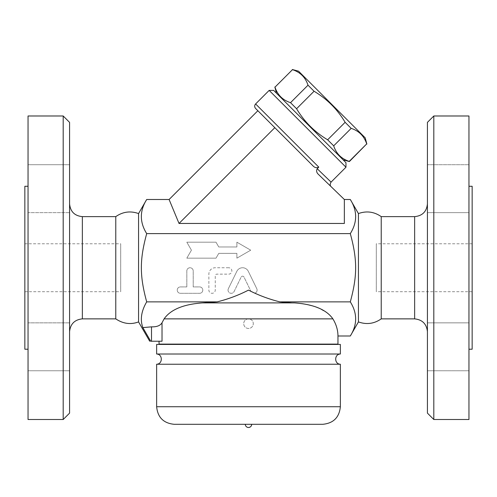 <?xml version="1.0" encoding="UTF-8"?>
<svg xmlns="http://www.w3.org/2000/svg" width="497" height="497" viewBox="0 0 497 497"><rect width="100%" height="100%" fill="white"/><g stroke="black" fill="none" stroke-linecap="round" stroke-linejoin="round"><path stroke-width="0.37" stroke-dasharray="2.48 1.86" d="M24.85 243.785L24.85 291.708L24.85 243.785L120.703 243.785L120.703 291.708L120.703 243.785M24.85 186.276L24.85 349.217M28.043 349.217L28.043 186.276L28.043 349.217M28.043 115.987L28.043 419.511M28.043 346.819L28.043 370.781L28.043 346.819M28.043 212.635L28.043 164.712L28.043 212.635L28.043 164.712L28.043 212.635L69.58 212.635L69.58 164.712L69.58 212.635L69.58 164.712L69.58 212.635L28.043 212.635M28.043 322.857L28.043 370.781L28.043 322.857L69.58 322.857L69.58 370.781L69.58 322.857L69.58 370.781L69.58 322.857L28.043 322.857M63.187 419.511L63.187 115.987M69.58 122.374L69.58 413.119M69.58 331.648L69.58 203.845L69.58 331.648M115.776 216.63L115.776 318.869M138.564 321.919L138.564 213.573M151.517 341.234L151.517 326.852C156.772 327.001 160.27 325.647 162.022 322.783L162.022 341.234L150.703 341.234L142.85 327.598C139.98 319.708 141.266 311.134 146.696 301.872C139.582 275.773 139.582 259.72 146.696 233.621C139.582 222.246 139.582 210.871 146.696 199.496M350.304 199.496C357.418 210.871 357.418 222.246 350.304 233.621C357.418 259.72 357.418 275.773 350.304 301.872L279.805 301.872C271.275 299.902 263.006 296.982 255.011 293.112A3.193 3.193 0 0 0 256.787 288.714L248.32 271.337A6.393 6.393 0 0 0 236.827 271.337L228.359 288.714A3.193 3.193 0 0 0 229.831 292.981A3.193 3.193 0 0 0 234.106 291.515L241.138 277.084A1.597 1.597 0 0 1 244.008 277.084L250.904 291.23L248.5 290.111C238.69 295.175 228.253 299.095 217.195 301.872L146.696 301.872M350.304 233.621L146.696 233.621M218.773 246.978L216.002 242.188L186.822 242.188L191.432 250.177L186.822 258.16L216.002 258.16L218.773 253.371L236.889 253.371L236.889 258.16L250.718 250.177L236.889 242.188L236.889 246.978L218.773 246.978L236.889 246.978L236.889 242.188L250.718 250.177L236.889 258.16L236.889 253.371L218.773 253.371L216.002 258.16L186.822 258.16L191.432 250.177L186.822 242.188L216.002 242.188L218.773 246.978M186.822 286.918L180.43 286.918A3.193 3.193 0 0 0 177.236 290.111A3.193 3.193 0 0 0 180.43 293.305L199.601 293.305A3.193 3.193 0 0 0 202.795 290.111A3.193 3.193 0 0 0 199.601 286.918L193.209 286.918L193.209 270.94A3.193 3.193 0 0 0 190.016 267.746A3.193 3.193 0 0 0 186.822 270.94L186.822 286.918L186.822 270.94A3.193 3.193 0 0 1 190.016 267.746A3.193 3.193 0 0 1 193.209 270.94L193.209 286.918L199.601 286.918A3.193 3.193 0 0 1 202.795 290.111A3.193 3.193 0 0 1 199.601 293.305L180.43 293.305A3.193 3.193 0 0 1 177.236 290.111A3.193 3.193 0 0 1 180.43 286.918L186.822 286.918M228.676 267.746L215.257 267.746A6.393 6.393 0 0 0 208.864 274.139L208.864 290.111A3.193 3.193 0 0 0 212.064 293.305A3.193 3.193 0 0 0 215.257 290.111L215.257 275.736A1.597 1.597 0 0 1 216.854 274.139L228.676 274.139A3.193 3.193 0 0 0 231.869 270.94A3.193 3.193 0 0 0 228.676 267.746A3.193 3.193 0 0 1 231.869 270.94A3.193 3.193 0 0 1 228.676 274.139L216.854 274.139A1.597 1.597 0 0 0 215.257 275.736L215.257 290.111A3.193 3.193 0 0 1 212.064 293.305A3.193 3.193 0 0 1 208.864 290.111L208.864 274.139A6.393 6.393 0 0 1 215.257 267.746L228.676 267.746M228.359 288.714L236.827 271.337A6.393 6.393 0 0 1 248.32 271.337L256.787 288.714A3.193 3.193 0 0 1 255.011 293.112L250.904 291.23L244.008 277.084A1.597 1.597 0 0 0 241.138 277.084L234.106 291.515A3.193 3.193 0 0 1 229.831 292.981A3.193 3.193 0 0 1 228.359 288.714M255.011 293.112L250.904 291.23M169.098 199.496L179.026 223.457L344.353 223.457L344.353 199.496L344.353 223.457L344.353 199.496L318.391 174.354C335.14 190.575 335.14 190.575 318.391 174.354C316.477 172.366 316.08 170.483 317.204 168.713L331.07 182.113M317.204 168.713L318.782 167.135C316.601 168.179 314.626 167.706 312.855 165.725L257.862 110.732M345.974 167.216L269.163 90.398M273.679 90.398L345.974 162.693M343.147 159.872L276.5 93.225L343.147 159.872M349.385 161.544L349.223 161.376C341.42 158.829 336.239 153.654 333.692 145.845L327.635 139.794C314.657 132.065 304.307 121.715 296.579 108.737L290.528 102.68C282.725 100.133 277.543 94.952 274.996 87.149L274.829 86.987M292.317 69.505L292.478 69.667C300.281 72.214 305.462 77.395 308.01 85.198L314.061 91.249C327.045 98.978 337.395 109.328 345.123 122.312L351.174 128.363C358.977 130.91 364.158 136.091 366.705 143.894L366.867 144.055M274.996 87.149L292.478 69.667M365.196 137.818L298.554 71.177M290.528 102.68L308.01 85.198M296.579 108.737L314.061 91.249M327.635 139.794L345.123 122.312M333.692 145.845L351.174 128.363M349.223 161.376L366.705 143.894M179.026 223.457L274.81 127.679M358.436 213.573L358.436 321.919M350.304 301.872C357.418 313.247 357.418 324.622 350.304 335.997M381.224 216.63L381.224 318.869M427.42 331.648L427.42 203.845L427.42 331.648M427.42 413.119L427.42 122.374M427.42 346.819L427.42 370.781L427.42 346.819M427.42 164.712L427.42 212.635L427.42 164.712L427.42 212.635L427.42 164.712L468.957 164.712L427.42 164.712M427.42 370.781L427.42 322.857L427.42 370.781L468.957 370.781L468.957 346.819L468.957 370.781L427.42 370.781M433.813 115.987L433.813 419.511M468.957 115.987L468.957 419.511M468.957 346.819L468.957 322.857L468.957 346.819M468.957 164.712L468.957 212.635L468.957 164.712M468.957 188.674L468.957 212.635L468.957 188.674M468.957 370.781L468.957 322.857L468.957 370.781M468.957 349.217L468.957 186.276L468.957 349.217M472.15 186.276L472.15 349.217M472.15 243.785L472.15 291.708L472.15 243.785L376.297 243.785L376.297 291.708L376.297 243.785M337.96 335.997C337.941 330.126 336.252 324.411 332.897 318.869L330.101 315.384L326.933 312.688L318.465 307.966M315.614 306.835L303.033 303.611L279.805 301.872M337.96 344.11L159.04 344.11M312.402 344.11L184.598 344.11L312.402 344.11M312.402 344.427L184.598 344.427L312.402 344.427M340.358 344.427L156.642 344.427M340.358 354.013L156.642 354.013M340.358 364.239L156.642 364.239M248.5 424.301L245.307 424.301L248.5 424.301M151.517 326.852L142.85 327.598M217.195 301.872L202.546 302.89C183.399 304.282 170.583 309.606 164.103 318.869L248.5 318.869A4.79 4.79 0 0 1 253.29 323.659A4.79 4.79 0 0 1 248.5 328.455A4.79 4.79 0 0 1 243.71 323.659A4.79 4.79 0 0 1 248.5 318.869A4.79 4.79 0 0 1 253.29 323.659A4.79 4.79 0 0 1 248.5 328.455A4.79 4.79 0 0 1 243.71 323.659A4.79 4.79 0 0 1 248.5 318.869A4.79 4.79 0 0 1 253.29 323.659A4.79 4.79 0 0 1 248.5 328.455A4.79 4.79 0 0 1 243.71 323.659A4.79 4.79 0 0 1 248.5 318.869L332.897 318.869M202.546 302.89L291.857 302.89M82.359 216.63L82.359 318.869M255.607 103.954L318.782 167.135M414.641 318.869L414.641 216.63M340.358 406.732L156.642 406.732M24.85 291.708L120.703 291.708M28.043 370.781L69.58 370.781L28.043 370.781M28.043 164.712L69.58 164.712L28.043 164.712M318.391 174.354L331.108 186.667L318.391 174.354M427.42 322.857L468.957 322.857L427.42 322.857M427.42 212.635L468.957 212.635L427.42 212.635M472.15 291.708L376.297 291.708"/><path stroke-width="0.75" d="M28.043 349.217L24.85 349.217L24.85 186.276L28.043 186.276M28.043 419.511L28.043 115.987L63.187 115.987L63.187 419.511L28.043 419.511M63.187 419.511L69.58 413.119L69.58 122.374L63.187 115.987M69.58 331.648C70.394 323.938 74.656 319.683 82.359 318.869L115.776 318.869L115.776 216.63L82.359 216.63C74.6 215.866 70.338 211.604 69.58 203.845M115.776 216.63C122.858 211.703 130.45 210.685 138.564 213.573L138.564 321.919L149.715 341.234M115.776 318.869C123.144 323.802 130.742 324.821 138.564 321.919M150.703 341.234C149.386 341.234 149.386 341.234 150.703 341.234C149.386 341.234 149.386 341.234 150.703 341.234L142.85 327.598L151.517 326.852C156.772 327.001 160.27 325.647 162.022 322.783L164.103 318.869L162.022 322.783L162.022 341.234L150.703 341.234M381.224 318.869L381.224 216.63L414.641 216.63L414.641 318.869L381.224 318.869C374.148 323.789 366.55 324.808 358.436 321.919L350.304 335.997C357.418 324.622 357.418 313.247 350.304 301.872C357.418 275.773 357.418 259.72 350.304 233.621C357.418 222.246 357.418 210.871 350.304 199.496L344.353 199.496L344.353 223.457L179.026 223.457L169.098 199.496L146.696 199.496C139.582 210.871 139.582 222.246 146.696 233.621C139.582 259.72 139.582 275.773 146.696 301.872C141.266 311.134 139.98 319.708 142.85 327.598M331.108 186.667C329.921 185.574 329.909 184.052 331.07 182.113L317.204 168.713C316.154 170.757 316.546 172.639 318.391 174.354L344.353 199.496M317.204 168.713L318.782 167.135L255.607 103.954L269.163 90.398L345.974 167.216L331.07 182.113M345.974 167.216L345.974 162.693L273.679 90.398L269.163 90.398M343.147 159.872L349.385 161.544L366.705 143.894C364.158 136.091 358.977 130.91 351.174 128.363L345.123 122.312C337.395 109.328 327.045 98.978 314.061 91.249L308.01 85.198C305.462 77.395 300.281 72.214 292.478 69.667L274.996 87.149C277.543 94.952 282.725 100.133 290.528 102.68L296.579 108.737C304.307 121.715 314.657 132.065 327.635 139.794L333.692 145.845C336.239 153.654 341.42 158.829 349.223 161.376L349.385 161.544M274.996 87.149L292.478 69.667M292.317 69.505L298.554 71.177L365.196 137.818L366.867 144.055M349.223 161.376L366.705 143.894M333.692 145.845L351.174 128.363M327.635 139.794L345.123 122.312M296.579 108.737L314.061 91.249M290.528 102.68L308.01 85.198M169.098 199.496L257.862 110.732L255.607 108.47L312.855 165.725C314.626 167.706 316.601 168.179 318.782 167.135M179.026 223.457L274.81 127.679M350.304 233.621L146.696 233.621M358.436 321.919L358.436 213.573L350.304 199.496M414.641 318.869C422.344 319.683 426.606 323.938 427.42 331.648M427.42 122.374L427.42 413.119L433.813 419.511L433.813 115.987L427.42 122.374M433.813 419.511L468.957 419.511L468.957 115.987L433.813 115.987M468.957 186.276L472.15 186.276L472.15 349.217L468.957 349.217M332.897 318.869L164.103 318.869C170.583 309.606 183.399 304.282 202.546 302.89L294.454 302.89C313.601 304.282 326.417 309.606 332.897 318.869C336.252 324.411 337.941 330.126 337.96 335.997L350.304 335.997M318.465 307.966L315.614 306.835M159.04 341.234L159.04 344.11L337.96 344.11L337.96 335.997M312.402 344.11L312.402 344.427M156.642 344.427L340.358 344.427L340.358 354.013L156.642 354.013L156.642 344.427M156.642 354.013C162.792 354.119 162.904 364.09 156.642 364.239L340.358 364.239C334.133 364.139 334.177 354.088 340.358 354.013M174.217 424.301L322.783 424.301L174.217 424.301C163.544 423.264 157.686 417.405 156.642 406.732L156.642 364.239M251.693 424.301C251.507 426.246 250.438 427.308 248.5 427.495A3.193 3.193 0 0 0 251.693 424.301M202.546 302.89L217.195 301.872L146.696 301.872M294.454 302.89L291.857 302.89L294.454 302.89M217.195 301.872C228.253 299.095 238.684 295.175 248.5 290.111C258.31 295.175 268.747 299.095 279.805 301.872L291.857 302.89M350.304 301.872L279.805 301.872M82.359 318.869L82.359 216.63M156.642 406.732L340.358 406.732L340.358 364.239M151.517 341.234L151.517 326.852M138.564 213.573L146.696 199.496M276.5 93.225L274.829 86.987M255.607 103.954C254.365 105.463 254.365 106.967 255.607 108.47M358.436 213.573C366.55 210.685 374.148 211.703 381.224 216.63M414.641 216.63C422.4 215.866 426.662 211.604 427.42 203.845M184.598 344.11L184.598 344.427M340.358 406.732C339.314 417.405 333.456 423.258 322.783 424.301M245.307 424.301A3.193 3.193 0 0 0 248.5 427.495"/></g></svg>
